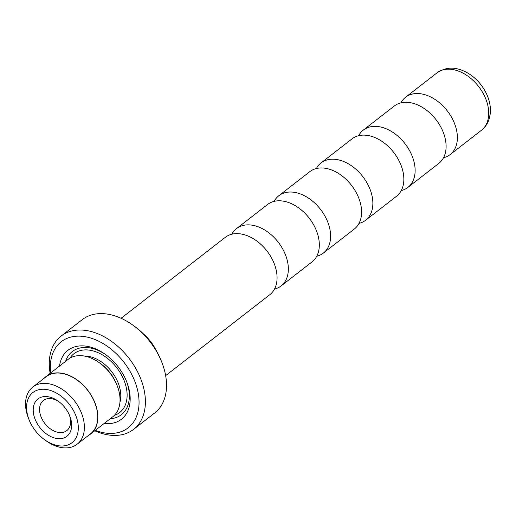 <?xml version="1.0" encoding="UTF-8"?>
<svg xmlns="http://www.w3.org/2000/svg" width="516" height="516" viewBox="0 0 516 516"><rect width="100%" height="100%" fill="white"/><g stroke="black" fill="none" stroke-linecap="round" stroke-linejoin="round"><path stroke-width="0.77" d="M274.486 289.076A36.307 24.575 -127.8 0 0 281.091 285.935L312.07 261.864A36.307 24.575 -127.8 0 0 315.818 229.22A36.307 24.575 -127.8 0 0 267.514 204.523L236.534 228.594A36.307 24.575 -127.8 0 0 231.858 234.212M316.747 256.246A36.307 24.575 -127.8 0 0 323.351 253.098L354.331 229.027A36.307 24.575 -127.8 0 0 358.078 196.39A36.307 24.575 -127.8 0 0 309.774 171.686L278.795 195.757A36.307 24.575 -127.8 0 0 274.119 201.382M359.007 223.409A36.307 24.575 -127.8 0 0 365.612 220.261L396.591 196.19A36.307 24.575 -127.8 0 0 400.339 163.553A36.307 24.575 -127.8 0 0 352.035 138.849L321.055 162.921A36.307 24.575 -127.8 0 0 316.379 168.545M401.267 190.572A36.307 24.575 -127.8 0 0 407.872 187.424L438.852 163.353A36.307 24.575 -127.8 0 0 442.599 130.716A36.307 24.575 -127.8 0 0 394.295 106.019L363.316 130.09A36.307 24.575 -127.8 0 0 358.639 135.708M165.649 375.629L269.81 294.7A36.307 24.575 -127.8 0 0 273.557 262.057A36.307 24.575 -127.8 0 0 225.253 237.36L121.099 318.288M29.631 421.095A31.811 21.53 -127.8 0 0 44.473 439.632A31.811 21.53 -127.8 0 0 72.311 442.451A31.811 21.53 -127.8 0 0 75.239 414.142A31.811 21.53 -127.8 0 0 40.68 389.387A31.811 21.53 -127.8 0 0 29.135 419.895A31.811 21.53 -127.8 0 0 29.631 421.095M44.473 439.632L45.918 440.683A36.172 24.484 -127.8 0 0 77.161 444.212A36.172 24.484 -127.8 0 0 80.902 411.691A36.172 24.484 -127.8 0 0 32.779 387.084A36.172 24.484 -127.8 0 0 28.47 418.237L29.135 419.895M35.494 420.205A23.626 15.996 52.2 0 1 37.674 399.171A23.626 15.996 52.2 0 1 58.353 401.261A23.626 15.996 52.2 0 1 69.376 415.032A23.626 15.996 52.2 0 1 69.744 415.928A23.626 15.996 52.2 0 1 61.172 438.594A23.626 15.996 52.2 0 1 35.494 420.205M59.14 401.854A19.086 12.919 -127.8 0 0 43.37 400.493A19.086 12.919 -127.8 0 0 41.396 417.65A19.086 12.919 -127.8 0 0 66.79 430.634A19.086 12.919 -127.8 0 0 69.37 415.019M77.161 444.212L90.474 433.866A36.172 24.484 -127.8 0 0 94.215 401.345A36.172 24.484 -127.8 0 0 46.092 376.745L32.779 387.084M281.091 285.935A36.307 24.575 -127.8 0 0 284.838 253.292A36.307 24.575 -127.8 0 0 236.534 228.594M323.351 253.098A36.307 24.575 -127.8 0 0 327.099 220.455A36.307 24.575 -127.8 0 0 278.795 195.757M365.612 220.261A36.307 24.575 -127.8 0 0 369.359 187.624A36.307 24.575 -127.8 0 0 321.055 162.921M407.872 187.424A36.307 24.575 -127.8 0 0 411.62 154.787A36.307 24.575 -127.8 0 0 363.316 130.09M443.528 157.735A36.307 24.575 -127.8 0 0 450.133 154.587A36.307 24.575 -127.8 0 0 453.88 121.95A36.307 24.575 -127.8 0 0 405.576 97.253A36.307 24.575 -127.8 0 0 400.9 102.871M133.257 325.422L134.76 326.512A54.528 36.907 52.2 0 1 160.199 358.298A54.528 36.907 52.2 0 1 161.056 360.355L161.747 362.084A59.076 39.984 -127.8 0 0 160.818 359.852A59.076 39.984 -127.8 0 0 133.257 325.422A59.076 39.984 -127.8 0 0 82.225 319.662L61.094 336.084A59.076 39.984 52.2 0 1 139.688 376.267A59.076 39.984 52.2 0 1 133.579 429.377A59.076 39.984 52.2 0 1 94.757 430.77M133.579 429.377L154.71 412.955A59.076 39.984 -127.8 0 0 161.747 362.084M95.279 430.363A54.528 36.907 -127.8 0 0 133.786 378.815A54.528 36.907 -127.8 0 0 81.218 336.226A54.528 36.907 -127.8 0 0 50.671 372.952M88.533 435.375A36.352 24.607 -127.8 0 0 90.59 434.008L112.772 416.773A36.352 24.607 -127.8 0 0 117.1 385.465L116.551 384.085A32.714 22.143 -127.8 0 0 116.036 382.846A32.714 22.143 -127.8 0 0 100.775 363.774L99.575 362.903A36.352 24.607 -127.8 0 0 68.164 359.362L45.982 376.596A36.352 24.607 -127.8 0 0 44.15 378.247M117.1 385.465A36.352 24.607 -127.8 0 0 116.532 384.091A36.352 24.607 -127.8 0 0 99.575 362.903M104.109 423.501A43.621 29.528 -127.8 0 0 126.652 381.659A43.621 29.528 -127.8 0 0 125.969 380.008A43.621 29.528 -127.8 0 0 105.619 354.589A43.621 29.528 -127.8 0 0 59.501 366.089M106.231 355.04A39.99 27.064 -127.8 0 0 65.603 361.355M90.59 434.008A36.352 24.607 -127.8 0 0 94.344 401.325A36.352 24.607 -127.8 0 0 45.982 376.596M156.032 350.132A36.307 24.575 -127.8 0 0 143.429 333.91M50.149 373.358A59.076 39.984 52.2 0 1 61.094 336.084M110.211 418.766A39.99 27.064 -127.8 0 0 126.368 380.956M481.467 130.238A36.307 24.575 -127.8 0 0 485.221 97.601A36.307 24.575 -127.8 0 0 436.917 72.904C448.475 65.242 458.434 68.106 467.051 72.627C475.991 77.813 482.654 85.256 487.04 94.97C489.845 101.446 490.903 107.825 490.2 114.107L489.142 119.002C487.685 123.595 485.13 127.342 481.467 130.238L450.133 154.587M119.957 402.177A32.714 22.143 -127.8 0 0 117.622 381.614A32.714 22.143 -127.8 0 0 84.082 356.008M114.352 415.374A37.262 25.22 -127.8 0 0 123.517 379.067A37.262 25.22 -127.8 0 0 96.608 352.067A37.262 25.22 -127.8 0 0 69.912 358.175M436.917 72.904L405.576 97.253"/></g></svg>
